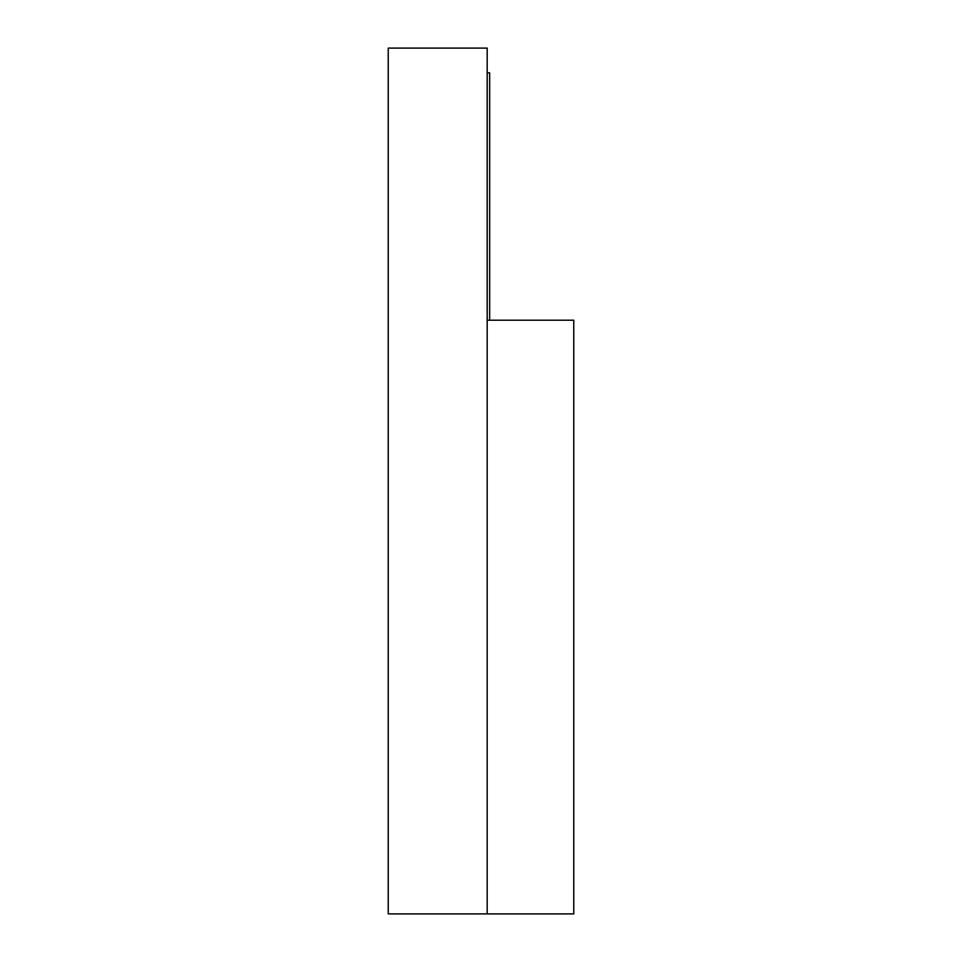 <?xml version="1.0" encoding="UTF-8"?>
<svg xmlns="http://www.w3.org/2000/svg" width="962" height="962" viewBox="0 0 962 962"><rect width="100%" height="100%" fill="white"/><g stroke="black" fill="none" stroke-linecap="round" stroke-linejoin="round"><path stroke-width="1.44" d="M487.181 48.1L388.239 48.1L388.239 913.9L573.761 913.9L573.761 320.214L487.181 320.214L487.181 913.9L487.181 48.1M489.658 320.214L489.658 72.835L487.181 72.835"/></g></svg>
